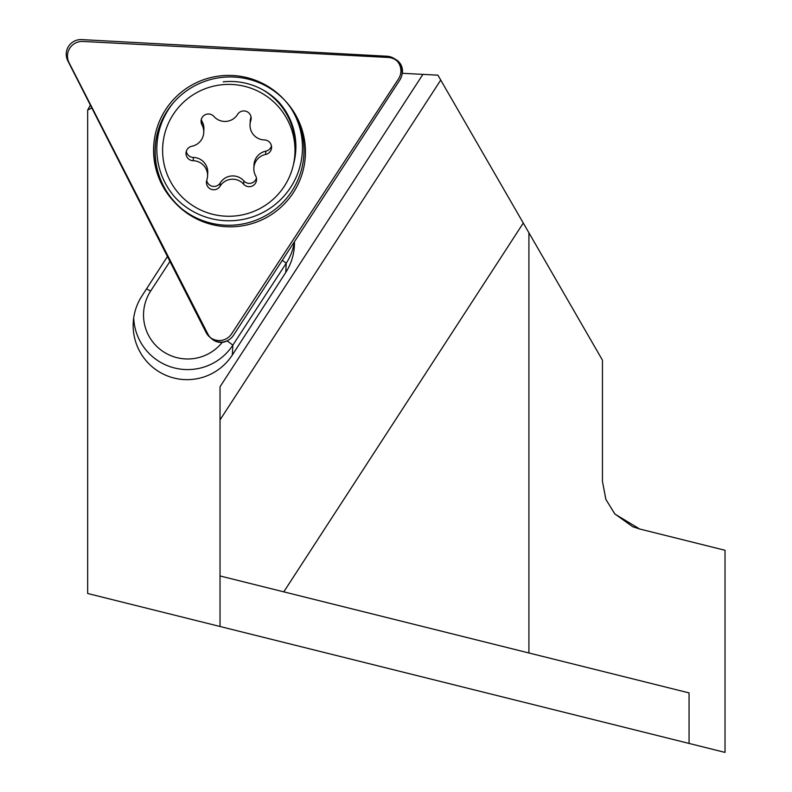<?xml version="1.0" encoding="UTF-8"?>
<svg xmlns="http://www.w3.org/2000/svg" width="792" height="792" viewBox="0 0 792 792"><rect width="100%" height="100%" fill="white"/><g stroke="black" fill="none" stroke-linecap="round" stroke-linejoin="round"><path stroke-width="1.19" d="M207.771 114.018A7.356 7.326 3 0 1 213.939 116.474A14.711 14.652 -177 0 0 237.541 114.434A7.356 7.326 3 0 1 250.787 120.592A14.711 14.652 -177 0 0 264.38 139.936A7.356 7.326 3 0 1 265.657 154.45A14.711 14.652 -177 0 0 255.638 175.834A7.356 7.326 3 0 1 243.659 184.19A14.711 14.652 -177 0 0 220.057 186.229A7.356 7.326 3 0 1 206.801 180.071A14.711 14.652 -177 0 0 193.218 160.726A7.356 7.326 3 0 1 191.941 146.213A14.711 14.652 -177 0 0 201.96 124.829A7.356 7.326 3 0 1 207.771 114.018M256.43 178.081A7.356 7.326 3 0 1 243.837 180.903A14.711 14.652 -177 0 0 220.225 182.942A7.356 7.326 3 0 1 206.702 180.398M251.064 116.978A7.356 7.326 3 0 1 250.965 117.305A14.711 14.652 -177 0 0 250.213 121.235L250.034 124.522M294.901 153.796A66.191 65.934 -177 0 0 223.037 84.645A66.191 65.934 -177 0 0 162.697 146.867A66.191 65.934 -177 0 0 234.561 216.018A66.191 65.934 -177 0 0 294.901 153.796L295.099 149.955A66.191 65.934 -177 0 0 262.558 89.664M271.448 145.995A7.356 7.326 3 0 1 265.825 151.163A14.711 14.652 -177 0 0 254.024 164.756L253.856 168.043M203.742 132.62L203.91 129.334A14.711 14.652 -177 0 0 202.128 121.542A7.356 7.326 3 0 1 201.346 119.295M207.563 176.141L207.732 172.854A14.711 14.652 -177 0 0 193.387 157.44A7.356 7.326 3 0 1 186.318 151.381M206.118 332.521A14.711 14.652 -177 0 0 231.551 333.907L398.534 78.863A14.711 14.652 -177 0 0 387.011 56.232L81.744 39.6A14.711 14.652 -177 0 0 67.835 60.855L206.118 332.521M175.458 197.812A73.547 73.26 -177 0 1 173.151 103.049A73.547 73.26 -177 0 0 175.458 197.812A73.547 73.26 -177 0 0 290.654 107.732M262.815 217.166A75.21 74.923 3 0 1 171.003 102.356A75.21 74.923 3 0 1 291.288 108.662A75.21 74.923 3 0 1 262.815 217.166M167.439 256.539L141.877 296.04A54.133 53.935 -87 0 0 170.429 377.012A54.133 53.935 -87 0 0 232.333 354.994L232.848 345.144L286.239 263.231A53.935 53.727 -177 0 0 294.347 241.867M232.333 354.994L285.754 272.438A54.133 53.935 -87 0 0 294.446 241.718M227.165 340.857L232.848 345.144A53.935 53.727 3 0 1 133.719 317.869M222.235 342.342A44.124 43.956 3 0 1 143.59 312.711A44.124 43.956 -177 0 1 150.638 291.07L169.943 261.459M639.629 528.987L725.027 550.282L725.027 752.4L689.06 743.431L689.06 692.901L528.917 652.974L689.06 692.901M639.619 528.977L632.689 526.7L614.701 513.82L605.831 499.287L602.455 481.417L605.9 499.465L614.909 514.058L639.619 528.977M402.277 73.29L422.898 74.379L220.028 386.763L220.028 626.492L87.655 593.485L87.655 110.058L90.367 105.138M422.898 74.379L437.907 75.161L523.284 223.047L283.783 591.852L528.917 652.974L528.917 232.789L523.284 223.047M528.917 232.789L602.455 360.172L602.455 481.417M91.793 107.94L87.655 110.058M689.06 743.431L220.028 626.492M283.783 591.852L220.028 575.962M220.028 419.918L440.738 80.061M181.982 208.949A75.082 74.804 3 0 1 172.478 103.841M394.951 59.073A13.256 13.197 3 0 1 401.94 74.715M228.046 340.342A13.256 13.197 3 0 1 212.682 339.54M82.942 41.451A14.711 14.652 -177 0 0 69.072 62.726L207.91 334.115A14.711 14.652 -177 0 0 233.353 335.452L399.802 80.061A14.711 14.652 -177 0 0 388.238 57.45L82.942 41.451M155.113 147.936A75.21 74.923 3 0 1 292.713 110.207A75.21 74.923 3 0 1 226.294 226.7A75.21 74.923 3 0 1 155.113 147.936M243.837 180.903L243.659 184.19M250.965 117.305L250.787 120.592M220.225 182.942L220.057 186.229M265.825 151.163L265.657 154.45M193.387 157.44L193.218 160.726M202.128 121.542L201.96 124.829M293.525 164.142A66.894 66.637 -177 0 0 279.002 102.316A66.894 66.637 -177 0 0 223.186 81.843A66.894 66.637 -177 0 1 279.002 102.316M285.754 272.438L286.239 263.231L282.338 260.291M146.53 288.852L150.638 291.07M162.905 143.025L162.697 146.867"/></g></svg>
